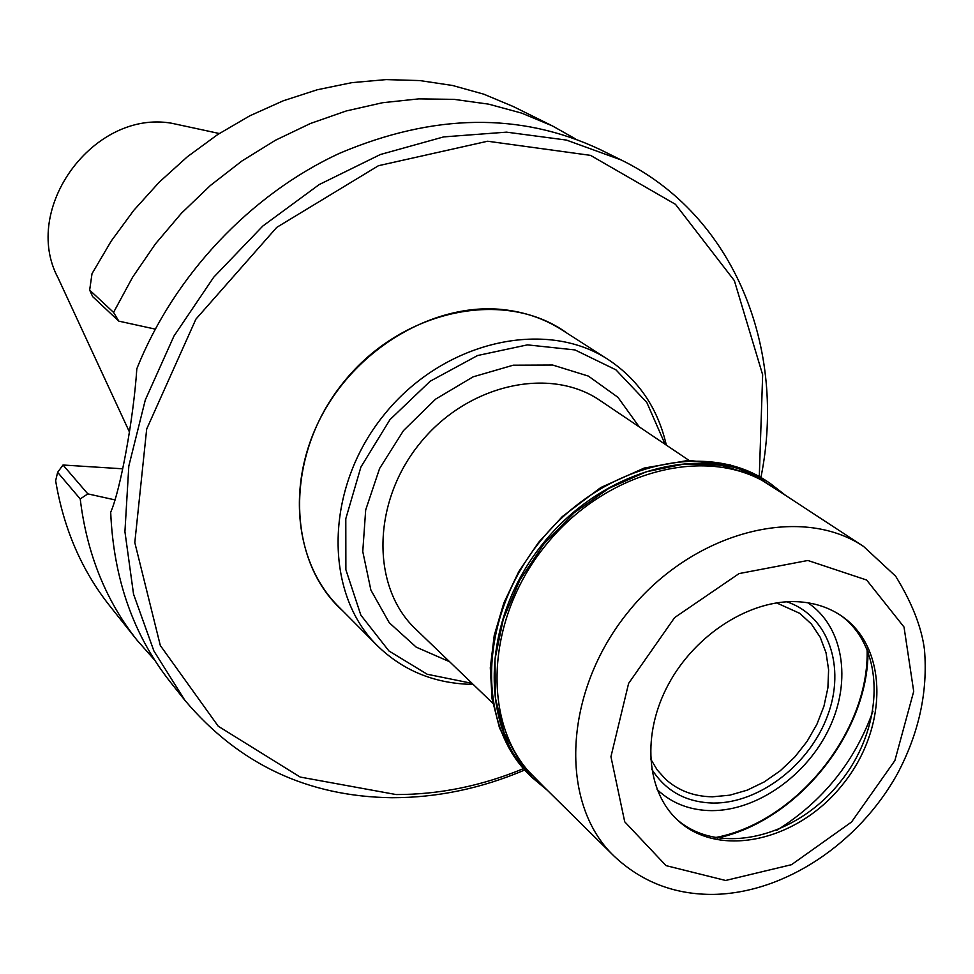 <?xml version="1.0" encoding="UTF-8"?>
<svg xmlns="http://www.w3.org/2000/svg" width="974" height="974" viewBox="0 0 974 974"><rect width="100%" height="100%" fill="white"/><g stroke="black" fill="none" stroke-linecap="round" stroke-linejoin="round"><path stroke-width="1.46" d="M472.11 683.371L427.233 674.264L388.943 650.973L360.855 615.142L345.88 569.717L345.794 518.74L360.916 467.021L389.99 419.611L430.204 381.211L477.577 355.522L527.433 344.869L574.989 349.934L615.933 369.84L646.773 402.372L665.132 444.314M473.145 684.381L469.87 684.32C433.333 683.078 402.457 670.161 377.23 645.567C323.319 592.606 324.634 487.804 384.06 414.827C442.866 341.35 545.05 317.987 608.178 359.528C638.469 379.69 657.852 408.216 666.326 445.118M786.736 601.786C828.533 615.714 845.943 666.91 827.571 715.72C809.601 764.614 759.355 803.392 713.516 803.063C686.232 802.466 665.619 791.131 651.667 769.07M807.848 602.772C843.326 626.44 851.921 680.205 829.519 727.7C807.312 775.267 757.236 810.806 711.604 810.636C689.957 810.405 671.78 803.355 657.085 789.5M776.546 602.869L799.715 613.328L811.354 623.981L820.23 637.288L826.037 652.763L828.606 669.82L827.9 687.851L823.943 706.211L816.906 724.291L807.044 741.457L794.687 757.127L780.271 770.763L764.298 781.891L747.277 790.133L729.818 795.174L712.53 796.805C694.109 796.562 678.488 790.742 665.68 779.322L657.231 769.947L650.583 758.88M219.284 133.511L171.631 123.235C93.577 109.538 20.978 208.643 58.05 277.882L129.372 431.835M154.72 660.165L137.127 640.295L109.867 606.023C81.779 570.606 63.7 528.845 55.64 480.73L57.624 472.317L63.006 465.012L87.83 493.879L80.221 498.944L57.624 472.317M89.657 290.094L92.676 296.644L118.816 321.14L113.556 312.398L89.657 290.094L92.019 273.657L111.255 241.004L133.791 210.335L159.298 182.101L187.422 156.717L217.738 134.522L249.807 115.809L283.154 100.833L317.317 89.742L351.797 82.656L386.142 79.6L419.867 80.574L452.545 85.481L483.774 94.174L513.188 106.495L552.428 125.926L575.561 138.941M137.127 640.295C105.813 600.763 86.844 553.646 80.221 498.944M113.556 312.398L132.622 277.2L155.365 243.975L181.444 213.233L210.445 185.437L241.929 160.99L275.423 140.256L310.377 123.515L346.281 110.951L382.587 102.72L418.771 98.873L454.31 99.385L488.729 104.169L521.577 113.094L552.428 125.926M122.627 468.798L63.006 465.012M115.224 499.954L87.83 493.879M118.816 321.14L155.207 329.115M524.755 769.996C481.326 788.477 437.07 797.73 392.011 797.718C307.833 796.659 238.776 764.176 184.865 700.294L170.328 682.019C133.401 635.267 113.52 578.678 110.695 512.251C120.423 490.214 133.584 418.394 136.823 368.781C174.09 275.423 250.464 194.471 339.463 153.344C433.722 113.349 520.64 112.095 600.215 149.594L621.144 159.955C734.566 215.315 787.102 349.057 760.901 477.516M184.865 700.294L153.904 650.985L133.535 594.116L124.928 531.682L128.811 466.071L145.309 399.937L173.956 336.079L213.683 277.261L262.81 226.041L319.192 184.573L380.371 154.513L443.694 136.896L506.541 132.147L566.418 140.073L621.144 159.955M523.513 768.608C481.74 785.945 439.262 794.601 396.077 794.553L300.187 777.057L218.249 726.227L160.32 645.506L134.802 542.579L146.684 429.035L195.908 319.143L276.726 227.392L378.472 165.702L487.645 141.23L590.524 155.365L675.493 204.345L734.359 280.646L762.654 374.771L759.294 476.615M342.665 610.771C285.808 560.196 284.384 454.821 343.627 382.173C402.152 308.965 505.469 288.158 566.892 333.071M608.178 359.528L561.779 329.809C544.125 318.547 524.292 311.79 502.267 309.513C435.731 302.658 359.503 346.123 322.82 413.597C285.918 480.998 293.685 561.937 338.392 606.473L377.23 645.567M797.28 601.701C750.382 599.363 695.558 634.062 668.614 684.016C641.501 733.921 646.091 791.424 677.867 820.376C719.469 859.068 797.816 840.879 842.376 784.886C887.728 729.514 888.994 649.098 842.413 616.591C829.495 607.545 814.447 602.589 797.28 601.701M547.425 790.352L532.121 777.556C478.38 725.825 481.521 619.001 543.175 543.297C604.184 467.082 707.952 441.502 769.837 483.141L785.58 495.401M676.626 819.207C718.532 856.463 795.636 837.969 839.661 782.694C884.416 728.004 886.255 648.733 841.012 615.617M776.741 830.335C822.567 801.712 854.648 761.972 872.984 711.142M492.82 703.289L415.667 629.094C371.094 587.249 371.739 502.438 419.697 443.596C467.106 384.328 549.872 365.822 600.179 400.57L688.971 460.361M449.586 661.723L416.202 647.138L389.259 622.739L370.899 590.11L362.766 551.54L365.688 509.913L379.604 468.47L403.528 430.545L435.561 399.17L473.133 376.828L513.213 365.201L552.635 365.031L588.393 376.098L617.93 397.307L639.224 426.868M714.806 837.664C795.928 822.945 869.806 731.462 867.104 649.061M725.618 880.472L666.021 865.618L624.711 821.776L610.942 756.701L628.607 683.407L674.617 617.601L739.059 573.589L807.884 560.476L866.641 580.029L904.018 627.037L913.709 691.394L894.875 760.584L851.519 822.032L791.521 864.681L725.618 880.472M529.466 774.927C475.775 723.244 478.879 616.603 540.4 541.057C601.287 465 704.884 439.493 766.708 481.083L730.171 464.915L688.387 460.385L644.204 468.056L600.739 487.572L562.327 516.573L538.464 542.518L518.716 571.689L503.814 603.04L494.232 635.45L490.299 667.774L492.077 698.869L499.443 727.712L512.068 753.34L532.121 777.556M544.429 787.394L520.907 763.555L504.215 733.227L495.364 697.847L494.999 659.142L503.278 619.16L519.873 580.041L543.942 543.918L574.173 512.774L608.933 488.315L646.273 471.793L684.174 464.001L720.626 465.195L753.791 475.129L782.061 493.1M534.714 777.8C481.314 726.494 484.443 620.45 545.647 545.294C606.218 469.626 709.23 444.229 770.629 485.612L863.609 546.475C800.385 503.789 692.514 531.658 628.206 611.964C563.264 691.735 558.747 803.063 613.803 855.866L534.714 777.8M717.205 838.103C797.28 821.094 868.272 733.166 868.029 651.314M769.837 483.141L766.708 481.083M613.803 855.866C641.416 881.969 674.763 894.814 713.832 894.4C785.288 892.975 858.873 843.034 897.322 773.977C918.945 733.215 928.003 691.747 924.46 649.573C921.599 627.244 911.993 602.784 895.654 576.206L863.609 546.475"/></g></svg>
